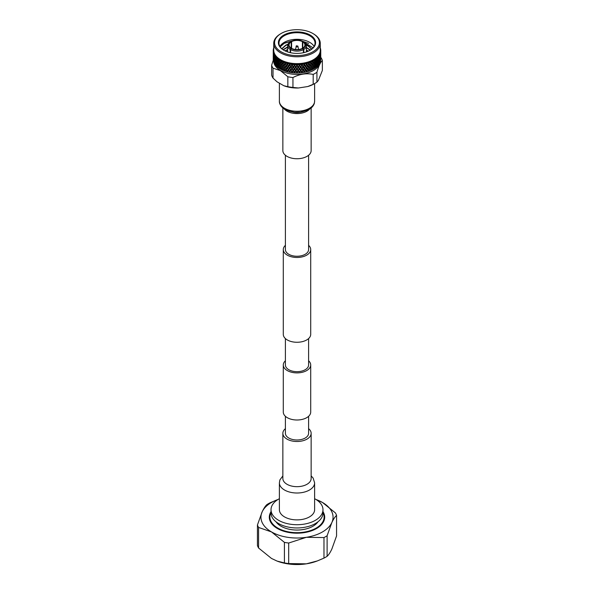 <?xml version="1.0" encoding="UTF-8"?>
<svg xmlns="http://www.w3.org/2000/svg" width="594" height="594" viewBox="0 0 594 594"><rect width="100%" height="100%" fill="white"/><g stroke="black" fill="none" stroke-linecap="round" stroke-linejoin="round"><path stroke-width="0.89" d="M285.402 416.312L285.402 433.293A11.598 6.697 0 0 0 288.795 438.03A11.598 6.697 0 0 0 301.44 439.478A11.598 6.697 0 0 0 308.598 433.293L308.598 416.312M285.402 360.766A13.707 7.915 0 0 0 283.293 364.983A13.707 7.915 0 0 0 287.31 370.574A13.707 7.915 0 0 0 302.242 372.29A13.707 7.915 0 0 0 310.707 364.983A13.707 7.915 0 0 0 308.598 360.766M283.293 364.983L283.293 412.095A13.707 7.915 0 0 0 287.31 417.686A13.707 7.915 0 0 0 302.242 419.401A13.707 7.915 0 0 0 310.707 412.095L310.707 364.983M285.402 338.573L285.402 364.983A11.598 6.697 0 0 0 288.795 369.713A11.598 6.697 0 0 0 301.44 371.168A11.598 6.697 0 0 0 308.598 364.983L308.598 338.573M285.402 245.337A13.707 7.915 0 0 0 283.293 249.554A13.707 7.915 0 0 0 287.31 255.153A13.707 7.915 0 0 0 302.242 256.868A13.707 7.915 0 0 0 310.707 249.554A13.707 7.915 0 0 0 308.598 245.337M283.293 249.554L283.293 334.355A13.707 7.915 0 0 0 287.31 339.954A13.707 7.915 0 0 0 302.242 341.669A13.707 7.915 0 0 0 310.707 334.355L310.707 249.554M285.402 155.249L285.402 249.554A11.598 6.697 0 0 0 288.795 254.291A11.598 6.697 0 0 0 301.44 255.739A11.598 6.697 0 0 0 308.598 249.554L308.598 155.249M311.145 107.982L311.145 150.579A14.145 8.168 180 0 1 307.001 156.356A14.145 8.168 180 0 1 291.587 158.123A14.145 8.168 180 0 1 282.855 150.579L282.855 107.982M279.38 482.84L279.38 509.719A17.62 10.172 0 0 0 290.258 519.111A17.62 10.172 0 0 0 309.459 516.906A17.62 10.172 0 0 0 314.62 509.719L314.62 482.84A17.62 10.172 0 0 1 309.459 490.028A17.62 10.172 0 0 1 290.258 492.233A17.62 10.172 0 0 1 279.38 482.84L279.885 479.922L282.855 475.928M285.402 428.66A14.145 8.168 0 0 0 282.855 433.33A14.145 8.168 0 0 0 291.587 440.874A14.145 8.168 0 0 0 307.001 439.107A14.145 8.168 0 0 0 311.145 433.33A14.145 8.168 0 0 0 308.598 428.66M280.836 45.946L284.251 43.332L292.478 40.838M302.443 41.224L308.694 43.392M314.1 46.414A18.028 10.41 0 0 0 309.749 42.352A18.028 10.41 0 0 0 284.251 42.352A18.028 10.41 0 0 0 279.9 46.414M284.051 50.364A18.028 10.41 180 0 1 278.972 43.117A18.028 10.41 180 0 1 290.102 33.502A18.028 10.41 180 0 1 309.749 35.759A18.028 10.41 180 0 1 315.028 43.117A18.028 10.41 180 0 1 309.949 50.364M292.062 65.622L293.042 67.085L292.062 68.325L291.09 66.847L292.062 65.622L291.661 65.013M313.105 47.795L301.492 40.83M293.755 40.459L284.608 42.976L280.175 46.867M283.843 50.245L283.843 50.245A18.607 10.744 180 0 1 283.843 35.046A18.607 10.744 180 0 1 310.157 35.046A18.607 10.744 180 0 1 310.157 50.245A18.607 10.744 180 0 1 283.843 50.245M303.423 52.732L303.423 49.651L302.814 48.589L302.814 48.121L303.222 48.359A8.509 4.915 180 0 0 303.222 41.647L303.831 42.003A9.378 5.413 180 0 1 306.378 45.708A9.378 5.413 180 0 1 303.831 49.413L303.831 52.643M303.423 49.651A9.378 5.413 180 0 1 290.577 49.651L290.577 52.732M290.169 52.643L290.169 49.413L290.778 48.359L291.186 48.121L291.186 48.589L290.577 49.651M291.186 41.884L291.186 48.121A7.937 4.581 180 0 1 289.063 45.003A7.937 4.581 180 0 1 291.186 41.884L290.169 42.003A9.378 5.413 180 0 0 287.622 45.708L287.622 51.923M290.577 41.766L291.595 41.647L291.595 48.359L291.186 48.589A8.509 4.915 180 0 0 302.814 48.589L302.405 48.359L302.405 41.647L303.423 41.766M291.595 41.647A7.937 4.581 180 0 1 302.405 41.647M312.86 33.494A22.424 12.949 180 0 1 313.127 33.65A22.424 12.949 180 0 1 312.719 51.878A22.424 12.949 180 0 1 281.14 51.804A22.424 12.949 180 0 1 280.873 33.65A22.424 12.949 180 0 1 312.86 33.494M313.446 33.843A23.263 13.432 180 0 1 313.729 34.014A23.263 13.432 180 0 1 320.263 43.34A23.263 13.432 180 0 1 305.903 55.754A23.263 13.432 180 0 1 280.554 52.836A23.263 13.432 180 0 1 273.737 43.34A23.263 13.432 180 0 1 280.271 34.014L280.873 33.65M320.263 43.34L320.263 50.193A23.263 13.432 180 0 1 305.903 62.6A23.263 13.432 180 0 1 280.554 59.69A23.263 13.432 180 0 1 273.737 50.193L273.737 43.34M320.092 48.144L320.456 48.426A23.76 13.714 180 0 1 320.478 48.493L320.545 48.775A23.76 13.714 180 0 1 320.693 49.569L320.723 49.851A23.76 13.714 180 0 1 320.73 49.918L320.745 50.2A23.76 13.714 180 0 1 320.76 50.601A23.76 13.714 180 0 1 320.745 51.002L320.366 50.958L320.73 51.284A23.76 13.714 180 0 1 320.723 51.351L320.359 51.054L320.693 51.641A23.76 13.714 180 0 1 320.545 52.435L320.114 52.369L320.478 52.718A23.76 13.714 180 0 1 320.456 52.784L320.092 52.458L320.374 53.059A23.76 13.714 180 0 1 320.084 53.846L319.617 53.75L319.966 54.121A23.76 13.714 180 0 1 319.936 54.188L319.572 53.839L319.802 54.462A23.76 13.714 180 0 1 319.372 55.22L318.867 55.094L319.201 55.487A23.76 13.714 180 0 1 319.156 55.546L318.807 55.183L318.978 55.814A23.76 13.714 180 0 1 318.414 56.541L317.879 56.393L318.198 56.801A23.76 13.714 180 0 1 318.139 56.861L317.805 56.467L317.916 57.113A23.76 13.714 180 0 1 317.218 57.804L316.661 57.618L316.958 58.049A23.76 13.714 180 0 1 316.892 58.101L316.572 57.692L316.617 58.338A23.76 13.714 180 0 1 315.808 58.984L315.228 58.761L315.503 59.207A23.76 13.714 180 0 1 315.429 59.259L315.132 58.836L315.11 59.482A23.76 13.714 180 0 1 314.181 60.076L313.595 59.816L313.84 60.276A23.76 13.714 180 0 1 313.758 60.328L313.483 59.883L313.402 60.521A23.76 13.714 180 0 1 312.377 61.063L311.783 60.766L311.999 61.241A23.76 13.714 180 0 1 311.909 61.286L311.657 60.826L311.516 61.457A23.76 13.714 180 0 1 310.402 61.932L309.808 61.598L309.986 62.088A23.76 13.714 180 0 1 309.89 62.125L309.674 61.65L309.474 62.273A23.76 13.714 180 0 1 308.271 62.674L307.692 62.311L307.841 62.808A23.76 13.714 180 0 1 307.737 62.838L307.551 62.355L307.291 62.964A23.76 13.714 180 0 1 306.029 63.291L305.457 62.89L305.568 63.395A23.76 13.714 180 0 1 305.457 63.417L305.309 62.927L304.997 63.521A23.76 13.714 180 0 1 303.683 63.766L303.133 63.335L303.207 63.84A23.76 13.714 180 0 1 303.096 63.862L302.977 63.358L302.613 63.929A23.76 13.714 180 0 1 301.262 64.1L300.735 63.632L300.772 64.145A23.76 13.714 180 0 1 300.661 64.159L300.579 63.647L300.17 64.197A23.76 13.714 180 0 1 298.797 64.278L298.299 63.781L298.299 64.3A23.76 13.714 180 0 1 298.188 64.3L298.143 63.788L297.691 64.315A23.76 13.714 180 0 1 296.309 64.315L295.857 63.788L295.812 64.3A23.76 13.714 180 0 1 295.701 64.3L295.701 63.781L295.203 64.278A23.76 13.714 180 0 1 293.83 64.197L293.421 63.647L293.339 64.159A23.76 13.714 180 0 1 293.228 64.145L293.265 63.632L292.738 64.1A23.76 13.714 180 0 1 291.387 63.929L291.023 63.358L290.904 63.862A23.76 13.714 180 0 1 290.793 63.84L290.867 63.335L290.317 63.766A23.76 13.714 180 0 1 289.003 63.521L288.691 62.927L288.543 63.417A23.76 13.714 180 0 1 288.432 63.395L288.543 62.89L287.971 63.291A23.76 13.714 180 0 1 286.709 62.964L286.449 62.355L286.263 62.838A23.76 13.714 180 0 1 286.159 62.808L286.308 62.311L285.729 62.674A23.76 13.714 180 0 1 284.526 62.273L284.326 61.65L284.11 62.125A23.76 13.714 180 0 1 284.014 62.088L284.192 61.598L283.598 61.932A23.76 13.714 180 0 1 282.484 61.457L282.343 60.826L282.091 61.286A23.76 13.714 180 0 1 282.002 61.241L282.217 60.766L281.623 61.063A23.76 13.714 180 0 1 280.598 60.521L280.517 59.883L280.242 60.328A23.76 13.714 180 0 1 280.197 60.298A23.76 13.714 180 0 1 280.16 60.276L277.903 63.447M320.263 47.817A23.76 13.714 180 0 1 320.374 48.144L320.24 48.686M313.29 69.208A23.322 13.469 180 0 1 313.201 69.26A23.322 13.469 180 0 1 280.799 69.26A23.322 13.469 180 0 1 280.71 69.208M320.76 59.162A23.76 13.714 180 0 1 320.76 59.222A23.76 13.714 180 0 1 320.76 59.348L320.745 51.002M320.745 59.63A23.76 13.714 180 0 1 320.693 60.254L320.745 59.63M320.545 61.063A23.76 13.714 180 0 1 320.374 61.679L320.463 59.4L320.545 61.063M320.084 62.474A23.76 13.714 180 0 1 319.802 63.075L319.951 60.803L320.084 62.474M319.372 63.848A23.76 13.714 180 0 1 318.978 64.434L319.178 62.17L319.372 63.848M318.406 65.169A23.76 13.714 180 0 1 317.916 65.726L318.169 63.484L318.406 65.169M316.921 66.602L317.471 66.186M317.218 66.431A23.76 13.714 180 0 1 316.624 66.959L316.929 64.724L317.218 66.431M316.223 66.335L315.614 65.444L316.223 63.64L316.788 64.516L315.926 66.543L316.624 66.959M316.342 67.189A23.76 13.714 180 0 1 316.097 67.382L315.926 66.543L316.364 66.55M315.525 67.761L316.097 67.382M315.8 67.612A23.76 13.714 180 0 1 315.117 68.095L315.466 65.889L316.075 66.78L315.8 67.612M314.798 68.31A23.76 13.714 180 0 1 314.516 68.496L315.117 68.095M313.936 68.837L314.516 68.496M314.181 68.704A23.76 13.714 180 0 1 313.498 69.097A23.76 13.714 180 0 1 313.409 69.142L313.083 68.704L313.803 66.959L314.493 67.887L314.181 68.704M313.053 69.335A23.76 13.714 180 0 1 312.741 69.498L313.409 69.142M312.37 69.684A23.76 13.714 180 0 1 311.523 70.077L311.167 69.617L311.954 67.916L312.711 68.897L312.154 69.81L312.741 69.498M311.137 70.248A23.76 13.714 180 0 1 310.796 70.389L311.523 70.077M310.387 70.552A23.76 13.714 180 0 1 309.481 70.894L309.095 70.411L309.942 68.763L310.766 69.788L310.209 70.664L310.796 70.389M309.058 71.042A23.76 13.714 180 0 1 308.694 71.161L309.481 70.894M308.264 71.302A23.76 13.714 180 0 1 307.298 71.584L306.89 71.08L307.789 69.476L308.665 70.56L308.115 71.399L308.694 71.161M306.853 71.703A23.76 13.714 180 0 1 306.474 71.807L307.298 71.584M306.021 71.911A23.76 13.714 180 0 1 305.004 72.141L304.574 71.607L305.516 70.062L306.437 71.198L305.903 72.008L306.474 71.807M304.544 72.23A23.76 13.714 180 0 1 304.143 72.305L305.004 72.141M303.668 72.386A23.76 13.714 180 0 1 302.621 72.55L302.183 71.993L303.148 70.508L304.106 71.696L303.593 72.475L304.143 72.305M302.146 72.617A23.76 13.714 180 0 1 301.737 72.668L302.621 72.55M301.255 72.72A23.76 13.714 180 0 1 300.178 72.817L299.725 72.23L300.72 70.805L301.7 72.052L301.217 72.802L301.737 72.668M299.695 72.854A23.76 13.714 180 0 1 299.272 72.876L300.178 72.817M298.782 72.906A23.76 13.714 180 0 1 297.705 72.936L297.245 72.32L298.24 70.953L299.235 72.26L298.789 72.988L299.272 72.876M297.208 72.943A23.76 13.714 180 0 1 296.792 72.943L297.705 72.936M296.295 72.936A23.76 13.714 180 0 1 295.218 72.906L294.765 72.26L295.76 70.953L296.755 72.32L296.295 72.936L296.792 72.943M294.728 72.876A23.76 13.714 180 0 1 294.305 72.854L295.218 72.906M293.822 72.817A23.76 13.714 180 0 1 292.745 72.72L292.3 72.052L293.28 70.805L294.275 72.23L293.822 72.817L294.305 72.854M292.263 72.668A23.76 13.714 180 0 1 291.854 72.617L292.745 72.72M291.379 72.55A23.76 13.714 180 0 1 290.332 72.386L289.894 71.696L290.852 70.508L291.817 71.993L291.379 72.55L291.854 72.617M289.857 72.305A23.76 13.714 180 0 1 289.456 72.23L290.332 72.386M288.996 72.141A23.76 13.714 180 0 1 287.979 71.911L287.563 71.198L288.484 70.062L289.427 71.607L288.996 72.141L289.456 72.23M287.526 71.807A23.76 13.714 180 0 1 287.147 71.703L287.979 71.911M286.702 71.584A23.76 13.714 180 0 1 285.736 71.302L285.335 70.56L286.211 69.476L287.147 71.703M285.306 71.161A23.76 13.714 180 0 1 284.942 71.042L285.736 71.302M284.519 70.894A23.76 13.714 180 0 1 283.613 70.552L283.234 69.788L284.058 68.763L284.942 71.042M283.204 70.389A23.76 13.714 180 0 1 282.863 70.248L283.613 70.552M282.477 70.077A23.76 13.714 180 0 1 281.63 69.684L281.289 68.897L282.046 67.916L282.863 70.248M281.259 69.498A23.76 13.714 180 0 1 280.947 69.335L281.63 69.684M280.591 69.142A23.76 13.714 180 0 1 280.502 69.097A23.76 13.714 180 0 1 280.197 68.926A23.76 13.714 180 0 1 279.819 68.704L279.507 67.887L280.197 66.959L280.947 69.335M320.248 62.066A23.322 13.469 180 0 1 305.026 73.589A23.322 13.469 180 0 1 280.509 70.463A23.322 13.469 180 0 1 273.752 62.066M273.017 78.089L273.017 68.191L280.427 70.612L287.838 76.745L287.838 86.65L283.85 85.744L277.004 81.786L273.017 78.089A25.676 14.828 180 0 1 271.644 75.141L271.644 65.243L273.337 60.024M316.929 82.143L316.929 72.245C318.733 65.919 320.545 62.021 322.356 60.558L322.356 70.456L318.391 80.398L316.929 82.143A25.676 14.828 180 0 1 314.827 83.464A25.676 14.828 180 0 1 313.187 84.303L307.744 86.546L298.388 87.994L292.946 87.437L292.946 77.539A25.676 14.828 180 0 1 287.838 76.745M292.946 77.539C299.68 74.057 306.422 73.01 313.187 74.406L313.187 84.303M316.929 72.245A25.676 14.828 180 0 1 313.187 74.406M320.76 57.366L320.983 57.611A25.676 14.828 180 0 1 322.356 60.558M283.598 61.932L283.034 62.637L282.484 61.457M284.11 62.125L284.905 63.677L284.058 64.731L283.234 63.053L284.014 62.088M285.12 66.788L284.266 65.14L285.12 64.085L285.996 65.711L285.335 67.189L286.211 66.112L287.11 67.716L286.211 68.815L285.335 67.189M287.34 70.805L286.434 69.208L287.34 68.11L288.253 69.676L287.563 71.198M288.484 70.062L286.887 71.696M289.657 68.622L290.615 70.137L289.657 71.317L288.714 69.78L289.768 68.087L288.253 69.676M287.34 68.11L286.434 69.208M288.484 66.699L289.427 68.243L288.484 69.394L287.563 67.827L288.617 66.164L287.11 67.716M286.211 68.815L285.12 70.151L284.266 68.503L285.12 67.456L285.996 69.082L285.12 70.151M286.211 66.112L283.234 69.788M287.34 64.739L288.253 66.313L287.34 67.441L286.434 65.845L287.489 64.211L285.996 65.711M285.12 64.085L284.266 65.14M286.308 62.311L284.905 63.677M284.058 64.731L281.103 68.466L280.375 66.721L281.103 65.771L281.86 67.493M284.192 61.598L283.234 63.053M283.034 62.637L280.197 66.29L279.507 64.523L280.197 63.588L280.917 65.34M285.729 62.674L285.12 63.417L284.526 62.273M286.263 62.838L287.11 64.345L286.211 65.444L285.335 63.825L286.159 62.808M290.852 70.508L289.894 71.696M292.062 68.993L293.042 70.448L292.062 71.688L291.09 70.211L292.137 68.451L290.615 70.137M289.657 71.317L289.144 72.238M288.484 69.394L288.714 69.78M290.852 67.144L291.817 68.629L290.852 69.84L289.894 68.332L290.949 66.602L289.427 68.243M287.34 67.441L287.563 67.827M289.657 65.251L290.615 66.773L289.657 67.954L288.714 66.417L289.768 64.716L288.253 66.313M286.211 65.444L286.434 65.845M288.543 62.89L287.11 64.345M285.12 63.417L285.335 63.825M287.971 63.291L287.34 64.07L286.709 62.964M288.543 63.417L289.427 64.872L288.484 66.031L287.563 64.464L288.432 63.395M293.28 70.805L292.137 71.815L291.743 71.213M294.52 69.216L295.508 70.612L294.52 71.919L293.525 70.493L294.557 68.674L293.042 70.448M290.852 69.84L291.09 70.211M293.28 67.441L294.275 68.867L293.28 70.137L292.3 68.689L293.339 66.899L291.817 68.629M289.657 67.954L289.894 68.332M293.265 63.632L290.615 66.773M288.484 66.031L288.714 66.417M290.867 63.335L289.427 64.872M287.34 64.07L287.563 64.464M290.317 63.766L289.657 64.583L289.003 63.521M290.904 63.862L291.817 65.258L290.852 66.476L289.894 64.961L290.793 63.84M295.76 70.953L294.765 72.26M297 69.29L297.995 70.627L297 71.993L296.005 70.627L297 68.748L295.508 70.612M294.52 71.919L293.896 72.906M295.76 67.59L296.755 68.956L295.76 70.285L294.765 68.897L295.775 67.048L294.275 68.867M294.52 72.579L292.3 68.689M294.52 65.845L295.508 67.248L294.52 68.548L293.525 67.129L294.557 65.303L293.042 67.085M290.852 66.476L291.09 66.847M292.738 64.1L291.817 65.258M289.657 64.583L289.894 64.961M292.062 64.954L291.387 63.929L292.062 64.954M293.339 64.159L294.275 65.496L293.28 66.773L292.3 65.318L293.228 64.145M298.24 70.953L297.245 72.32M299.48 69.216L300.475 70.493L299.48 71.919L298.492 70.612L299.443 68.674L297.995 70.627M297 71.993L296.339 73.017M298.24 67.59L299.235 68.897L298.24 70.285L297.245 68.956L298.225 67.048L296.755 68.956M297 65.927L297.995 67.263L297 68.629L296.005 67.263L297 65.377L295.508 67.248M295.701 63.781L294.275 65.496M291.654 64.338L292.3 65.318M295.203 64.278L294.52 65.184L293.83 64.197M295.812 64.3L296.755 65.592L295.76 66.922L294.765 65.526L295.701 64.3M300.72 70.805L299.725 72.23M301.938 68.993L302.91 70.211L301.938 71.688L300.958 70.448L301.863 68.451L300.475 70.493M299.48 71.919L298.789 72.988M300.72 67.441L301.7 68.689L300.72 70.137L299.725 68.867L300.661 66.899L299.235 68.897M299.48 65.845L300.475 67.129L299.48 68.548L298.492 67.248L299.443 65.303L297.995 67.263M298.143 63.788L296.755 65.592M297.691 64.315L297 65.258L296.309 64.315M298.299 64.3L299.235 65.526L298.24 66.922L297.245 65.592L298.188 64.3M302.257 71.213L302.183 71.993M302.353 71.057L301.217 72.802M302.353 67.694L301.7 68.689M301.938 65.622L302.91 66.847L301.938 68.325L300.958 67.085L301.863 65.08L300.475 67.129M300.579 63.647L299.235 65.526M300.17 64.197L299.48 65.184L298.797 64.278M300.772 64.145L301.7 65.318L300.72 66.773L299.725 65.496L300.661 64.159M302.257 67.85L302.183 68.629L303.148 67.144L304.106 68.332L303.148 69.84L302.183 68.629M304.343 71.317L303.386 70.137L304.343 68.622L305.286 69.78L304.232 71.451L304.574 71.607M302.346 64.338L301.7 65.318M300.735 63.632L301.863 65.08L302.613 63.929L301.938 64.954L301.262 64.1M303.207 63.84L304.106 64.961L303.148 66.476L302.183 65.258L303.096 63.862M304.343 67.954L303.386 66.773L304.343 65.251L305.286 66.417L304.232 68.087L305.516 66.699L306.437 67.827L305.516 69.394L304.574 68.243M306.66 70.805L305.747 69.676L306.66 68.11L307.566 69.208L306.511 70.946L306.89 71.08M306.66 71.473L302.183 65.258M304.997 63.521L304.343 64.583L303.683 63.766M305.568 63.395L306.437 64.464L305.516 66.031L304.574 64.872L305.457 63.417M306.66 67.441L305.747 66.313L306.66 64.739L307.566 65.845L306.511 67.582L306.89 67.716L307.789 66.112L308.665 67.189L307.789 68.815L306.89 67.716M308.88 70.151L308.004 69.082L308.88 67.456L309.734 68.503L308.694 70.3L309.095 70.411M307.291 62.964L306.66 64.07L306.029 63.291M307.841 62.808L308.665 63.825L307.789 65.444L306.89 64.345L307.737 62.838M308.88 66.788L308.004 65.711L308.88 64.085L309.734 65.14L308.694 66.936L309.095 67.048L309.942 65.399L310.766 66.424L309.942 68.095L309.095 67.048M310.966 69.372L310.142 68.347L310.966 66.669L311.761 67.671L310.751 69.535L311.167 69.617M309.474 62.273L308.88 63.417L308.271 62.674M309.986 62.088L310.766 63.053L309.942 64.731L309.095 63.677L309.89 62.125M310.966 66.008L310.142 64.984L310.966 63.306L311.761 64.308L310.751 66.172L311.167 66.253L311.954 64.553L312.711 65.533L311.954 67.248L311.167 66.253M312.897 68.466L312.14 67.493L312.897 65.771L313.625 66.721L312.652 68.644L313.083 68.704M311.516 61.457L310.966 62.637L310.402 61.932M311.999 61.241L312.711 62.162L311.954 63.885L311.167 62.882L311.909 61.286M312.897 65.102L312.14 64.13L312.897 62.4L313.625 63.358L312.652 65.281L313.083 65.34L313.803 63.588L314.493 64.523L313.803 66.29L313.083 65.34M314.657 67.449L313.974 66.521L314.657 64.753L315.31 65.667L314.382 67.642L314.82 67.679M313.402 60.521L312.897 61.731L312.377 61.063M313.84 60.276L314.493 61.16L313.803 62.927L313.083 61.969L313.758 60.328M314.657 64.085L313.974 63.157L314.657 61.382L315.31 62.303L314.382 64.278L314.82 64.315L315.466 62.526L316.075 63.417L315.466 65.221L314.82 64.315M316.223 62.971L315.614 62.08L316.223 60.269L316.788 61.145L316.097 63.447M316.929 64.724L316.617 64.278L317.055 64.271L317.575 62.437L318.057 63.276L317.575 65.132L317.055 64.271M315.466 62.526L316.075 63.417M315.503 59.207L316.075 60.053L315.31 62.303M315.11 59.482L314.657 60.714L314.181 60.076M315.466 61.858L314.82 60.944L315.429 59.259M316.617 58.338L316.067 60.031M316.929 64.063L316.364 63.187L316.929 61.36L317.448 62.221L316.617 64.278M318.169 63.484L317.842 63.053L318.28 63.023L318.703 61.152L319.089 61.969L318.703 63.855L318.28 63.023M317.575 65.132L317.255 65.362L317.701 65.34M317.575 62.437L317.255 61.999L317.701 61.976L318.169 60.12L318.599 60.952L318.169 62.816L317.701 61.976M316.929 61.36L316.617 60.915L317.055 60.907L317.575 59.066L318.057 59.912L317.575 61.769L317.055 60.907M314.657 60.714L315.614 62.08M315.228 58.761L316.075 60.053M313.595 59.816L314.82 60.944M316.223 59.6L315.808 58.984M316.958 58.049L317.448 58.851L316.929 60.692L316.364 59.823L316.892 58.101M319.178 62.17L318.837 61.761L319.268 61.709L319.594 59.816L319.594 62.511L319.268 61.709M318.703 63.855L318.369 64.1L318.8 64.055M318.703 61.152L318.369 60.736L318.8 60.692L319.178 58.806L319.178 61.509L318.8 60.692M318.169 60.12L317.842 59.69L318.28 59.66L318.703 57.789L319.089 58.606L318.703 60.491L318.28 59.66M317.575 59.066L317.255 58.628L317.701 58.606L318.139 56.861M315.993 59.912L316.364 59.823M317.916 57.113L317.575 58.398L317.218 57.804M318.198 56.801L318.607 57.581L318.169 59.452L317.701 58.606M319.951 60.803L319.594 60.417L320.24 58.427L320.01 60.336M319.594 62.511L319.245 62.778L319.669 62.712M319.594 59.816L319.245 59.415L319.669 59.348L319.951 57.44L319.951 60.143L319.669 59.348M319.178 58.806L318.837 58.398L319.268 58.338L319.594 56.445L319.594 59.148L319.268 58.338M318.703 57.789L318.369 57.366L318.8 57.321L319.156 55.546M318.978 55.814L318.703 57.121L318.414 56.541M319.201 55.487L319.178 58.138L318.8 57.321M320.463 59.4L320.107 59.036L320.626 57.009L320.5 58.925M320.24 61.123L319.884 61.412L320.292 61.323M320.24 58.427L319.884 58.049L320.463 56.036L320.292 57.952M319.951 57.44L319.594 57.054L320.24 55.056L320.01 56.972M319.594 56.445L319.245 56.044L319.669 55.977L319.936 54.188M319.802 54.462L319.594 55.777L319.372 55.22M319.966 54.121L319.951 56.772L319.669 55.977M320.723 57.974L320.359 57.633L320.738 57.499M320.626 59.704L320.263 60.016L320.656 59.897M320.626 57.009L320.263 56.653L320.723 54.611L320.656 56.534M320.463 56.036L320.107 55.673L320.626 53.638L320.5 55.561M320.24 55.056L319.884 54.678L320.456 52.784M320.374 53.059L320.084 53.846M320.478 52.718L320.292 54.589M320.723 54.611L320.359 54.262L320.738 54.136M320.626 53.638L320.263 53.282L320.723 51.351M320.693 51.641L320.545 52.435M320.73 51.284L320.656 53.163M320.745 50.2L320.723 52.51M320.626 50.104L320.693 49.569M280.405 59.816L279.343 60.714L278.868 58.836L278.571 59.259A23.76 13.714 180 0 1 278.497 59.207L277.777 59.6L277.428 57.692L277.108 58.101A23.76 13.714 180 0 1 277.042 58.049L276.425 58.398L276.195 56.467L275.861 56.861A23.76 13.714 180 0 1 275.802 56.801L275.297 57.121L275.193 55.183L274.844 55.546A23.76 13.714 180 0 1 274.799 55.487L274.406 55.777L274.428 53.839L274.064 54.188A23.76 13.714 180 0 1 274.034 54.121L274.383 53.75L273.76 54.388L273.908 52.458L273.544 52.784A23.76 13.714 180 0 1 273.522 52.718L273.886 52.369L273.374 52.97L273.641 51.054L273.277 51.351A23.76 13.714 180 0 1 273.27 51.284L273.255 58.821M273.737 47.817A23.76 13.714 180 0 0 273.626 48.144L273.76 48.686M273.255 51.002A23.76 13.714 180 0 1 273.24 50.601L273.27 49.918A23.76 13.714 180 0 1 273.277 49.851L273.307 49.569A23.76 13.714 180 0 1 273.455 48.775L273.507 48.701M273.522 48.493A23.76 13.714 180 0 1 273.544 48.426L273.908 48.144M273.24 52.205L273.277 55.873M273.255 59.63L273.307 60.254A23.76 13.714 180 0 1 273.255 59.63M273.277 57.974L273.641 57.633L273.262 57.499M273.24 55.576L273.24 59.348A23.76 13.714 180 0 1 273.24 59.222A23.76 13.714 180 0 1 273.24 59.162M273.307 49.569L273.374 50.104M273.247 51.544L273.277 52.51M273.277 57.306L273.277 54.611L273.641 57.633M273.374 59.704L273.374 57.009L273.737 60.016L273.344 59.897M273.455 61.063L273.537 59.4L273.626 61.679A23.76 13.714 180 0 1 273.455 61.063M273.537 59.4L273.893 59.036L273.5 58.925M273.374 57.009L273.737 56.653L273.344 56.534M273.277 54.611L273.641 54.262L273.262 54.136M273.24 50.601A23.76 13.714 180 0 1 273.255 50.2M273.374 56.341L273.374 53.638L273.737 56.653M273.537 58.739L273.537 56.036L273.893 59.036M273.76 61.123L273.76 58.427L274.116 61.412L273.708 61.323M273.916 62.474L274.049 60.803L274.198 63.075A23.76 13.714 180 0 1 273.916 62.474M274.049 60.803L274.406 60.417L273.99 60.336M273.76 58.427L274.116 58.049L273.708 57.952M273.537 56.036L273.893 55.673L273.5 55.561M273.374 53.638L273.737 53.282L273.344 53.163M273.455 52.435A23.76 13.714 180 0 1 273.307 51.641M273.544 52.784L273.537 55.368L273.522 52.718M273.76 57.759L273.76 55.056L274.116 58.049M274.049 60.143L274.049 57.44L274.406 60.417M274.406 62.511L274.406 59.816L274.755 62.778L274.331 62.712M274.628 63.848L274.822 62.17L275.022 64.434A23.76 13.714 180 0 1 274.628 63.848M274.822 62.17L275.163 61.761L274.732 61.709M274.406 59.816L274.755 59.415L274.331 59.348M274.049 57.44L274.406 57.054L273.99 56.972M273.76 55.056L274.116 54.678L273.708 54.589M273.916 53.846A23.76 13.714 180 0 1 273.626 53.059M274.064 54.188L274.049 56.772L274.034 54.121M274.406 59.148L274.406 56.445L274.755 59.415M274.822 61.509L274.822 58.806L275.163 61.761M275.297 63.855L274.911 61.969L275.297 61.152L275.72 63.023L275.631 64.1L275.2 64.055M275.594 65.169L275.831 63.484L276.084 65.726A23.76 13.714 180 0 1 275.594 65.169M275.831 63.484L276.158 63.053L275.72 63.023M275.297 61.152L275.631 60.736L275.2 60.692M274.822 58.806L275.163 58.398L274.732 58.338M274.406 56.445L274.755 56.044L274.331 55.977M274.628 55.22A23.76 13.714 180 0 1 274.198 54.462M274.844 55.546L275.2 57.321L274.822 58.138L274.799 55.487M275.297 60.491L274.911 58.606L275.297 57.789L275.631 60.736M275.831 62.816L275.401 60.952L275.831 60.12L276.158 63.053M276.425 65.132L275.943 63.276L276.425 62.437L276.945 64.271L276.745 65.362L276.299 65.34M276.782 66.431L277.071 64.724L277.376 66.959A23.76 13.714 180 0 1 276.782 66.431M277.071 64.724L277.383 64.278L276.945 64.271M276.425 62.437L276.745 61.999L276.299 61.976M275.831 60.12L276.158 59.69L275.72 59.66M275.297 57.789L275.631 57.366L275.2 57.321M275.586 56.541A23.76 13.714 180 0 1 275.022 55.814M275.861 56.861L276.299 58.606L275.831 59.452L275.393 57.581L275.802 56.801M276.425 61.769L275.943 59.912L276.425 59.066L276.745 61.999M277.071 64.063L276.552 62.221L277.071 61.36L277.383 64.278M277.777 66.335L277.212 64.516L277.777 63.64L278.386 65.444L277.777 66.335L277.925 66.78L278.534 65.889L278.883 68.095A23.76 13.714 180 0 1 278.2 67.612L277.925 66.78M277.999 63.298L277.665 63.81L278.074 63.179L277.636 63.187M278.534 65.889L278.824 65.422L278.386 65.444M279.343 64.753L280.026 66.521L279.343 67.449L278.69 65.667L279.618 64.278L277.636 66.55M277.071 61.36L277.383 60.915L276.945 60.907M276.425 59.066L276.745 58.628L276.299 58.606M276.782 57.804A23.76 13.714 180 0 1 276.084 57.113M277.108 58.101L277.636 59.823L277.071 60.692L276.552 58.851L277.042 58.049M277.777 62.971L277.212 61.145L277.777 60.269L278.386 62.08L277.925 63.417L278.534 62.526L279.18 64.315L278.534 65.221L277.925 63.417M280.197 66.959L280.457 66.476L280.026 66.521M281.103 65.771L279.507 67.887M280.197 63.588L279.18 64.315M278.534 65.221L278.69 65.667M278.534 62.526L278.824 62.058L278.386 62.08M278.772 58.761L277.636 59.823M278.192 58.984A23.76 13.714 180 0 1 277.383 58.338M278.571 59.259L279.18 60.944L278.534 61.858L277.925 60.053L278.497 59.207M279.343 64.085L278.69 62.303L279.343 61.382L280.026 63.157L279.507 64.523M282.046 67.916L281.289 68.897M280.197 66.29L280.375 66.721M280.242 60.328L280.917 61.969L281.348 61.91L280.026 63.157M279.343 61.382L279.618 60.907L279.18 60.944M278.534 61.858L278.69 62.303M277.777 59.6L277.925 60.053M279.819 60.076A23.76 13.714 180 0 1 278.89 59.482M280.917 61.969L280.197 62.927L279.507 61.16L280.16 60.276M281.103 65.102L280.375 63.358L281.103 62.4L281.86 64.13L281.289 65.533L282.046 64.553L282.833 66.253L282.046 67.248L281.289 65.533M283.034 69.372L282.239 67.671L283.034 66.669L283.858 68.347L282.833 69.617M283.858 68.347L284.259 68.251L284.058 68.763M282.833 66.253L283.249 66.172L283.034 66.669M282.046 67.248L282.239 67.671M281.86 64.13L282.276 64.055L282.046 64.553M280.197 62.927L280.375 63.358M282.091 61.286L282.833 62.882L282.046 63.885L281.348 61.91L281.103 62.4M279.343 60.714L279.507 61.16M273.374 60.373L273.396 60.781A23.76 13.714 180 0 1 273.351 60.536L273.737 60.016M273.76 61.791L273.804 62.192A23.76 13.714 180 0 1 273.715 61.954L274.116 61.412M274.406 63.179L274.473 63.58A23.76 13.714 180 0 1 274.339 63.35L274.755 62.778M275.297 64.523L275.378 64.917A23.76 13.714 180 0 1 275.208 64.694L275.631 64.1M276.425 65.8L276.529 66.186A23.76 13.714 180 0 1 276.321 65.979L276.745 65.362M281.289 62.162L282.002 61.241M277.658 67.189L277.903 67.382A23.76 13.714 180 0 1 277.658 67.189L278.074 66.543L277.376 66.959M282.239 64.308L283.034 63.306L283.858 64.984L283.034 66.008L282.046 63.885M279.343 68.117L279.484 68.496A23.76 13.714 180 0 1 279.202 68.31L279.618 67.642L279.202 68.31M283.234 66.424L284.058 65.399L284.905 67.048L284.058 68.095L283.034 66.008M284.266 68.503L284.058 68.095M284.905 70.411L285.306 70.3L285.12 70.82M285.335 70.56L284.734 71.02M281.623 61.063L281.103 61.731L280.598 60.521M273.017 68.191A25.676 14.828 180 0 1 271.644 65.243M292.946 87.437A25.676 14.828 180 0 1 287.838 86.65M314.827 83.464L313.625 84.14A23.938 13.818 180 0 1 307.744 86.546M298.388 87.994A23.938 13.818 180 0 1 283.85 85.744M279.484 68.496L280.064 68.837M277.903 67.382L278.475 67.761M276.529 66.186L277.079 66.602M308.405 51.136L306.378 50.052M287.622 49.525L284.964 50.839M310.424 50.067L306.378 47.438M287.622 46.911L283.048 49.71M311.798 49.064L308.279 45.82L306.229 44.75M288.023 44.142L285.721 45.166L281.786 48.708M308.093 51.27L306.378 50.379M287.622 49.851L285.269 50.987M310.217 50.2L306.378 47.765M287.622 47.238L283.249 49.851M311.657 49.183L308.279 46.146L306.318 45.122M287.845 44.535L285.721 45.493L281.912 48.819M290.169 49.413A9.378 5.413 180 0 1 287.622 45.708M303.222 48.359L303.831 49.413M303.222 41.647L302.814 41.884L302.814 48.121A7.937 4.581 180 0 0 304.937 45.003A7.937 4.581 180 0 0 302.814 41.884M291.186 41.409A8.509 4.915 180 0 1 302.814 41.409M290.778 48.359A8.509 4.915 180 0 1 290.778 41.647M302.405 48.359A7.937 4.581 180 0 1 291.595 48.359M282.217 60.766L281.103 61.731M320.24 61.791L319.884 61.412M319.594 63.179L319.245 62.778M318.703 64.523L318.369 64.1M317.575 65.8L317.255 65.362M311.783 60.766L316.075 66.78M307.113 71.696L306.437 71.198M295.211 72.988L294.275 72.23M291.647 71.057L292.137 71.815L291.491 72.646M292.783 72.802L291.817 71.993M289.657 71.985L289.768 71.451L289.427 71.607M287.34 71.473L287.489 70.946L287.11 71.08M286.211 69.476L286.382 68.956L285.996 69.082M285.12 67.456L285.306 66.936L284.905 67.048M284.058 65.399L284.259 64.887L283.858 64.984M283.034 63.306L283.249 62.801L282.833 62.882M278.074 66.543L277.695 67.144M315.926 66.543L316.305 67.144M309.808 61.598L314.82 68.265M307.692 62.311L313.142 69.298M305.457 62.89L311.278 70.218M303.133 63.335L309.266 71.02M298.299 63.781L304.856 72.238M295.857 63.788L302.509 72.646M293.421 63.647L300.104 72.906M292.137 65.08L297.661 73.017M271.02 511.649A27.695 15.993 0 0 0 269.305 517.196A27.695 15.993 0 0 0 277.413 528.504A27.695 15.993 0 0 0 307.595 531.972A27.695 15.993 0 0 0 324.695 517.196A27.695 15.993 0 0 0 322.98 511.649M269.884 517.248A27.695 15.993 0 0 0 269.453 518.852M271.02 512.518A27.116 15.659 0 0 0 269.884 517.018A27.116 15.659 0 0 0 277.821 528.088A27.116 15.659 0 0 0 307.38 531.481A27.116 15.659 0 0 0 324.116 517.018A27.116 15.659 0 0 0 322.98 512.518M279.38 498.693A25.98 14.998 0 0 0 271.02 509.719L271.02 512.964A25.98 14.998 0 0 0 278.631 523.566A25.98 14.998 0 0 0 306.942 526.819A25.98 14.998 0 0 0 322.98 512.964L322.98 509.719A25.98 14.998 0 0 0 315.369 499.109A25.98 14.998 0 0 0 314.62 498.693M271.02 509.719A25.98 14.998 0 0 0 278.631 520.322A25.98 14.998 0 0 0 306.942 523.574A25.98 14.998 0 0 0 322.98 509.719M276.017 521.807A22.557 13.023 0 0 0 281.051 526.232A22.557 13.023 0 0 0 317.983 521.807M327.108 556.311C328.631 554.945 330.205 552.546 331.831 549.116L336.56 535.937L336.56 515.392C335.038 516.758 333.464 519.156 331.831 522.586L327.108 535.758L327.108 556.311A40.422 23.337 180 0 1 323.975 558.115L323.975 537.57L306.333 537.31L288.691 543.027L288.691 563.58A40.422 23.337 180 0 1 284.415 562.912L284.415 542.367L271.503 531.92L258.583 527.45L258.583 548.002A40.422 23.337 180 0 1 257.44 545.53L257.44 524.985L262.169 511.813C263.803 508.367 265.377 505.969 266.892 504.61A40.422 23.337 0 0 1 270.025 502.806L277.584 499.651A36.063 20.82 180 0 1 277.955 499.517M316.045 499.517A36.063 20.82 180 0 1 316.416 499.651L322.497 502.479L335.417 512.919A40.422 23.337 0 0 1 336.56 515.392M323.975 537.57A40.422 23.337 0 0 0 327.108 535.758M288.691 563.58L306.333 563.832L317.367 560.922L323.975 558.115M284.415 542.367A40.422 23.337 0 0 0 288.691 543.027M258.583 548.002L271.503 558.449L277.116 561.1L284.415 562.912M257.44 524.985A40.422 23.337 0 0 0 258.583 527.45M317.367 560.922L316.416 561.271A36.063 20.82 180 0 1 306.333 563.832A36.063 20.82 180 0 1 277.584 561.271L277.116 561.1M316.416 499.651A36.063 20.82 180 0 1 322.497 502.479A36.063 20.82 180 0 1 331.831 522.586A36.063 20.82 180 0 1 306.333 537.31A36.063 20.82 0 0 1 271.503 531.92A36.063 20.82 180 0 1 262.169 511.813A36.063 20.82 180 0 1 277.584 499.651M324.547 518.852A27.695 15.993 0 0 0 324.116 517.248M309.608 109.103A14.145 8.168 180 0 1 307.001 111.182A14.145 8.168 180 0 1 284.392 109.103M314.62 83.583L314.62 101.077A17.62 10.172 180 0 1 309.459 108.271A17.62 10.172 180 0 1 290.258 110.477A17.62 10.172 180 0 1 279.38 101.077L279.38 83.16M282.855 478.578L282.855 478.504A14.145 8.168 0 0 0 291.587 486.048A14.145 8.168 0 0 0 307.001 484.281A14.145 8.168 0 0 0 311.145 478.504L311.145 433.33M296.74 45.79L297.26 46.094L296.74 45.79M297.661 45.961A0.936 0.542 180 0 1 297.936 46.287A0.936 0.542 180 0 1 297.661 46.726A0.936 0.542 180 0 1 296.339 46.726A0.936 0.542 180 0 1 296.064 46.287A0.936 0.542 180 0 1 296.339 45.961M314.62 101.077L314.352 103.274C313.61 105.784 311.82 107.848 308.991 109.474C302.457 112.214 297.379 113.135 293.763 112.221L286.397 110.202C278.378 106.296 279.403 100.52 279.38 101.077M284.036 107.967L289.048 111.115L294.609 112.303L300.497 112.177L307.462 109.972M282.855 478.504L282.855 433.33M311.145 475.928L313.127 478.066L314.62 482.84M298.53 49.495L297.936 46.287L296.451 45.768L295.47 49.495M306.378 45.708L306.378 51.923M313.127 33.65L313.729 34.014M320.76 55.576L320.76 58.271M320.76 52.205L320.76 54.908M320.76 50.601L320.76 51.537M278.014 66.639L277.688 67.137M315.986 66.639L316.312 67.137M324.116 517.018L324.116 520.448M269.884 517.018L269.884 520.448"/></g></svg>
